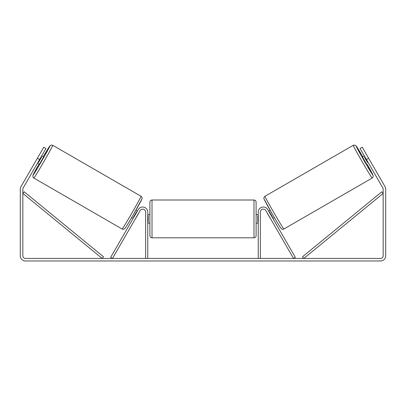 <?xml version="1.0" encoding="UTF-8"?>
<svg xmlns="http://www.w3.org/2000/svg" width="406" height="406" viewBox="0 0 406 406"><rect width="100%" height="100%" fill="white"/><g stroke="black" fill="none" stroke-linecap="round" stroke-linejoin="round"><path stroke-width="0.61" d="M260.358 258.429L260.358 212.115A2.974 2.974 0 0 1 265.91 210.628L293.508 258.429L295.345 257.363L267.747 209.567A5.1 5.1 0 0 0 258.236 212.115L258.236 258.429M372.165 178.046L283.88 229.014A18.909 0.487 -120 0 1 274.004 212.886A18.909 0.487 -120 0 1 264.976 196.265L353.256 145.297A18.909 0.487 60 0 0 362.289 161.918A18.909 0.487 60 0 0 372.165 178.046L373.048 177.062L373.165 175.62L367.039 164.08M366.674 164.288L362.426 156.929L364.294 155.848M366.638 154.808L370.617 161.7M268.625 211.084L270.102 210.232M272.873 218.443L274.349 217.591M267.392 213.201L266.788 212.145M269.234 212.135L269.533 211.962L272.568 217.22L272.269 217.393M270.426 218.453L271.035 219.504M267.326 213.236L270.36 218.494M364.903 156.904L364.436 157.173L367.471 162.425L367.937 162.156M367.471 162.425L364.436 157.173M39.58 159.528L37.372 158.254L43.746 147.216L45.954 148.489L23.193 187.917A2.548 2.548 0 0 0 22.848 189.191L22.848 255.876A2.548 2.548 0 0 0 25.4 258.429L380.6 258.429A2.548 2.548 0 0 0 383.152 255.876L383.152 189.191A2.548 2.548 0 0 0 382.807 187.917L360.046 148.489L362.253 147.216L368.628 158.254L366.42 159.528M37.372 158.254L20.985 186.643A5.1 5.1 0 0 0 20.3 189.191L20.3 255.876A5.1 5.1 0 0 0 25.4 260.977L380.6 260.977A5.1 5.1 0 0 0 385.7 255.876L385.7 189.191A5.1 5.1 0 0 0 385.015 186.643L368.628 158.254M147.764 258.429L147.764 212.115A5.1 5.1 0 0 0 138.253 209.567L110.655 257.363L112.492 258.429L140.09 210.628A2.974 2.974 0 0 1 145.642 212.115L145.642 258.429M149.89 218.915L149.89 202.132C150.017 200.838 150.722 200.133 152.011 200.006L152.011 237.82C150.722 237.693 150.017 236.987 149.89 235.698L149.89 218.915M258.236 214.662L256.11 214.662L256.11 202.132L256.11 235.698C255.983 236.987 255.278 237.693 253.989 237.82L253.989 200.006C255.278 200.133 255.983 200.838 256.11 202.132M147.764 215.88L148.19 215.88L148.19 221.945L147.764 221.945M258.236 221.945L257.81 221.945L257.81 215.88L258.236 215.88M141.024 196.265L52.744 145.297A18.909 0.487 120 0 1 43.711 161.918A18.909 0.487 120 0 1 33.835 178.046L122.12 229.014A18.909 0.487 -60 0 0 131.996 212.886A18.909 0.487 -60 0 0 141.024 196.265C141.775 196.717 142.506 198.169 141.927 199.011L133.741 214.003C129.438 221.397 125.566 227.928 124.718 228.669C123.992 229.324 123.125 229.441 122.12 229.014M37.453 163.207L39.326 164.288L41.544 160.664L43.574 156.929L41.706 155.848M41.097 156.904L41.564 157.173L38.529 162.425L38.062 162.156M138.608 213.201L139.212 212.145M137.375 211.084L135.898 210.232M133.127 218.443L131.651 217.591M134.965 219.504L135.574 218.453M136.766 212.135L136.467 211.962L133.432 217.22L133.731 217.393M138.674 213.236L135.64 218.494M39.362 154.808L35.383 161.7M38.529 162.425L41.564 157.173M22.848 193.439L102.155 258.429L103.505 256.785L24.198 191.794L22.848 193.439M383.152 193.439L303.845 258.429L302.495 256.785L381.802 191.794L383.152 193.439M367.034 164.08A16.783 0.431 -120 0 1 372.941 175.143A16.783 0.431 -120 0 1 364.172 160.827A16.783 0.431 -120 0 1 356.158 146.074A16.783 0.431 -120 0 1 362.786 156.721L356.082 145.891L354.702 145.043L353.256 145.297M264.199 199.168A16.783 0.431 60 0 0 272.213 213.921A16.783 0.431 60 0 0 280.982 228.238M38.966 164.08A16.783 0.431 -60 0 0 33.059 175.143A16.783 0.431 -60 0 0 41.828 160.827A16.783 0.431 -60 0 0 49.842 146.074A16.783 0.431 -60 0 0 43.214 156.721L50.146 145.642L51.45 145.023L52.744 145.297M141.801 199.168A16.783 0.431 120 0 1 133.787 213.921A16.783 0.431 120 0 1 125.018 228.238M283.88 229.014C282.875 229.441 282.008 229.324 281.282 228.669C280.434 227.928 276.562 221.397 272.259 214.003L264.073 199.011C263.494 198.169 264.225 196.717 264.976 196.265M253.989 200.006L152.011 200.006M149.89 214.662L147.764 214.662M258.236 223.163L256.11 223.163M149.89 223.163L147.764 223.163M253.989 237.82L152.011 237.82M38.961 164.08L32.937 175.301L32.896 176.92L33.835 178.046"/></g></svg>
